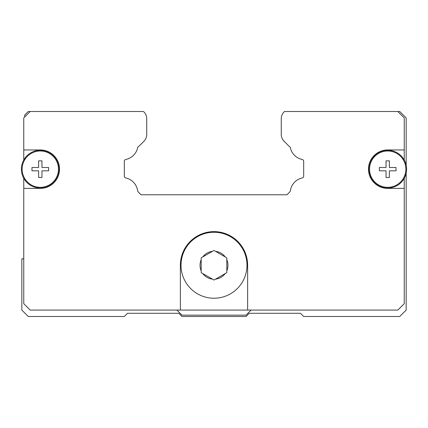 <?xml version="1.0" encoding="UTF-8"?>
<svg xmlns="http://www.w3.org/2000/svg" width="428" height="428" viewBox="0 0 428 428"><rect width="100%" height="100%" fill="white"/><g stroke="black" fill="none" stroke-linecap="round" stroke-linejoin="round"><path stroke-width="0.64" d="M226.813 270.801L226.813 272.641L214 280.035L201.187 272.641L201.187 257.849L202.781 256.928L201.187 257.849L201.187 259.689A13.964 13.964 0 0 0 201.187 270.801L201.187 272.641L202.781 273.562A13.964 13.964 0 0 0 212.406 279.115L214 280.035L215.594 279.115A13.964 13.964 0 0 0 225.219 273.562L226.813 272.641L226.813 257.849L225.219 256.928L226.813 257.849L226.813 259.689A13.964 13.964 0 0 1 226.813 270.801M246.988 265.242A32.988 32.988 0 0 1 214 298.23A32.988 32.988 0 0 1 181.012 265.242A32.988 32.988 0 0 1 214 232.254A32.988 32.988 0 0 1 246.988 265.242A32.988 32.988 0 0 0 214 232.254A32.988 32.988 0 0 0 181.012 265.242M404.241 178.299L404.241 188.379L387.704 188.379A19.217 19.217 0 0 1 368.487 169.162A19.217 19.217 0 0 1 387.704 149.944L404.241 149.944L404.241 160.024A18.896 18.896 0 0 1 382.985 187.459A18.896 18.896 0 0 1 382.985 150.865A18.896 18.896 0 0 1 404.241 160.024M23.759 160.024L23.759 149.944L40.296 149.944A19.217 19.217 0 0 1 59.513 169.162A19.217 19.217 0 0 1 40.296 188.379L23.759 188.379L23.759 178.299A18.896 18.896 0 0 1 45.015 150.865A18.896 18.896 0 0 1 45.015 187.459A18.896 18.896 0 0 1 23.759 178.299M58.465 169.162A18.169 18.169 0 0 1 40.296 187.33A18.169 18.169 0 0 1 22.128 169.162A18.169 18.169 0 0 1 40.296 150.993A18.169 18.169 0 0 1 58.465 169.162M48.621 169.162L48.621 170.826L41.96 170.826L41.96 177.486L38.632 177.486L38.632 170.826L31.972 170.826L31.972 167.498L38.632 167.498L38.632 160.837L41.96 160.837L41.96 167.498L48.621 167.498L48.621 169.162M405.872 169.162A18.169 18.169 0 0 1 387.704 187.33A18.169 18.169 0 0 1 369.535 169.162A18.169 18.169 0 0 1 387.704 150.993A18.169 18.169 0 0 1 405.872 169.162M396.028 169.162L396.028 170.826L389.368 170.826L389.368 177.486L386.04 177.486L386.04 170.826L379.379 170.826L379.379 167.498L386.04 167.498L386.04 160.837L389.368 160.837L389.368 167.498L396.028 167.498L396.028 169.162M404.241 188.379L404.241 303.677L397.837 310.081L180.37 310.081L180.37 265.242A33.63 33.63 0 0 1 214 231.618A33.63 33.63 0 0 1 247.63 265.242L247.63 310.081M284.476 111.51L284.074 111.917L284.476 111.51L397.837 111.51L404.241 117.919L404.241 149.944M23.759 149.944L23.759 117.919L30.163 111.51L143.524 111.51L143.926 111.917L143.557 111.542M180.37 310.081L30.163 310.081L23.759 303.677L23.759 188.379M214 250.45L212.406 251.37L214 250.45L215.594 251.37L214 250.45M202.781 256.928L212.406 251.37A13.964 13.964 0 0 0 202.781 256.928M215.594 251.37L225.219 256.928A13.964 13.964 0 0 0 215.594 251.37M281.485 116.635A9.609 9.609 0 0 1 284.074 111.917A9.609 9.609 0 0 0 281.26 118.711L281.26 134.451A9.609 9.609 0 0 0 284.074 141.245L289.264 146.435A1.921 1.921 0 0 1 290.28 147.419A15.371 15.371 0 0 0 302.157 159.462A1.921 1.921 0 0 1 303.677 161.34L303.677 176.015A1.921 1.921 0 0 1 302.366 177.92A15.371 15.371 0 0 0 290.35 190.781A1.921 1.921 0 0 1 289.815 191.905L286.931 194.783L141.069 194.783L138.185 191.905A1.921 1.921 0 0 1 137.65 190.781A15.371 15.371 0 0 0 125.634 177.92A1.921 1.921 0 0 1 124.323 176.015L124.323 161.34A1.921 1.921 0 0 1 125.843 159.462A15.371 15.371 0 0 0 137.72 147.419A1.921 1.921 0 0 1 138.736 146.435L143.926 141.245A9.609 9.609 0 0 0 146.74 134.451L146.74 118.711A9.609 9.609 0 0 0 143.926 111.917M251.086 310.081L246.025 315.142L181.975 315.142L176.914 310.081M23.759 258.838L21.833 258.838L21.833 310.081L28.243 316.49L124.323 316.49L127.528 313.285L178.77 313.285L181.975 316.49L246.025 316.49L249.23 313.285L300.472 313.285L303.677 316.49L399.757 316.49L406.167 310.081L406.167 173.196M406.167 165.128L406.167 117.919L399.757 111.51L397.837 111.51M30.163 111.51L28.243 111.51L24.717 115.036L24.717 116.956"/></g></svg>
